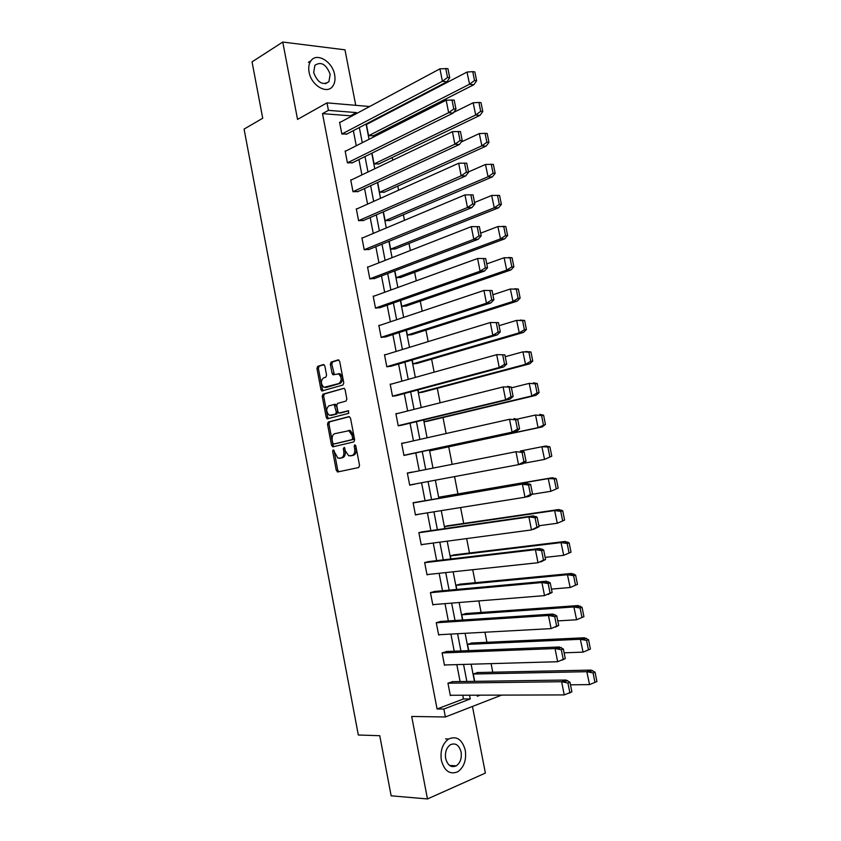 <?xml version="1.0" encoding="UTF-8"?>
<svg xmlns="http://www.w3.org/2000/svg" width="841" height="841" viewBox="0 0 841 841"><rect width="100%" height="100%" fill="white"/><g stroke="black" fill="none" stroke-linecap="round" stroke-linejoin="round"><path stroke-width="1.26" d="M333.215 449.83L332.658 451.27L336.284 470.392L337.767 471.948L358.718 467.522L359.549 465.43L355.817 445.898L354.744 444.805L354.166 446.277L354.65 448.8C355.102 452.416 354.219 454.655 352.001 455.517L348.668 455.759L345.399 450.923L344.221 447.37L343.307 448.8L343.78 451.302C344.221 454.876 343.359 457.084 341.194 457.935L337.945 458.187L333.215 449.83M334.066 450.387L337.714 470.14L338.944 471.706M355.606 445.31L356.079 448.568L354.65 448.8M344.726 447.864L345.209 451.06L343.78 451.302M355.743 105.325L344.978 49.829L282.755 42.05L252.048 61.866L262.728 118.234L244.079 129.094L358.319 735.002L379.754 735.707L391.149 795.817L427.47 798.95L485.383 773.079L472.453 706.451M324.836 365.993L323.375 364.552L317.709 366.34L316.941 368.474L320.936 389.541L321.861 390.97L342.96 385.02L343.78 382.855L339.669 361.336L338.166 359.874L331.144 362.093L330.345 364.258L332.079 373.383L333.004 374.802L338.597 373.919C341.888 377.378 341.993 380.584 338.912 383.517L323.932 387.375C320.684 383.99 320.547 380.826 323.554 377.882L325.782 377.21L326.571 375.075L324.836 365.993M501.635 695.108L445.383 716.974L411.701 716.458L427.47 798.95M445.383 716.974L443.859 709.047L470.256 698.955L469.53 695.202M350.644 116.71L350.466 115.806L322.502 113.64L437.078 708.984L443.859 709.047M322.502 113.64L328.442 110.35L327.002 102.865L369.662 106.513M282.755 42.05L297.546 119.401L327.002 102.865M328.284 422.014L327.496 424.106L331.522 445.288L332.994 446.823L353.819 441.903L354.65 439.79L350.518 418.156L348.994 416.631L328.284 422.014L329.714 421.814L328.936 423.896L332.952 445.057L334.035 446.582M326.224 417.378L322.208 396.248L322.997 394.145L344.137 388.258L345.083 389.709L346.849 398.939L346.029 401.083L337.567 403.417L336.757 405.541L337.914 411.617L338.881 413.078L348.248 410.776L348.742 413.33L327.181 418.839L326.224 417.378L327.654 417.178L323.648 396.069L322.208 396.248M371.974 153.115L374.087 163.984L379.007 163.848M383.391 211.806L385.125 220.731L390.024 220.416M394.871 270.834L396.227 277.793L401.104 277.288M406.413 330.198L407.38 335.16L412.237 334.476M418.03 389.898L418.597 392.852L423.433 391.98M429.698 449.935L429.877 450.86L434.692 449.809M439.107 498.303L438.897 497.199L443.754 496.369M450.902 558.96L450.282 555.785L455.128 554.766M462.771 619.975L461.741 614.708L466.555 613.478M474.702 681.347L473.262 673.946L478.056 672.527M492.773 672.211L491.091 663.633M486.918 642.293L484.952 632.232M481.094 612.448L478.834 600.916M475.281 582.697L472.737 569.704M469.478 553.021L466.66 538.576M463.696 523.438L460.595 507.543M457.935 493.93L454.55 476.605M452.153 464.337L448.726 446.813M446.129 433.514L443.007 417.525M440.127 402.797L437.299 388.311M434.135 372.153L431.601 359.181M428.164 341.614L425.924 330.135M422.214 311.159L420.269 301.162M416.284 280.789L414.624 272.274M410.366 250.502L408.989 243.47M404.468 220.31L403.375 214.739M398.581 190.203L397.782 186.092M392.715 160.189L392.19 157.519M386.871 130.26L386.629 129.02M378.902 118.003L377.746 117.919M468.731 650.619L467.501 644.28L472.306 642.966M456.831 589.425L456.011 585.21L460.836 584.085M444.994 528.59L444.584 526.455L449.43 525.52M433.231 468.069L438.056 467.102L433.22 468.059M423.853 419.88L424.232 421.814L429.057 420.857M412.216 360.001L412.984 363.964L417.83 363.196M400.631 300.468L401.798 306.439L406.655 305.851M389.12 241.283L390.666 249.22L395.554 248.82M377.672 182.423L379.596 192.316L384.505 192.095M367.023 124.195L366.34 124.153L368.589 135.716L373.53 135.674M389.835 111.601L389.961 112.242M477.141 695.181L477.352 696.243L480.158 695.171M366.077 124.005L369.041 139.291M371.754 153.22L374.771 168.757M377.451 182.529L380.521 198.308M383.17 211.911L386.282 227.953M388.899 241.367L392.064 257.672M394.639 270.918L397.856 287.475M400.4 300.552L403.669 317.362M406.182 330.271L409.504 347.344M411.974 360.074L415.349 377.409M417.788 389.961L421.215 407.559M423.622 419.932L427.091 437.793M429.467 449.988L432.989 468.122M435.333 480.19L438.865 498.335M441.262 510.645L444.752 528.621M447.191 541.173L450.66 558.992M453.152 571.796L456.579 589.446M459.123 602.513L462.518 619.996M465.115 633.315L468.479 650.629M471.118 664.201L474.45 681.347M384.905 114.87L383.748 114.786M356.616 113.503L356.437 112.599L328.442 110.35M466.86 681.462L463.549 664.422M460.931 650.934L457.588 633.725M455.023 620.49L451.649 603.113M449.136 590.13L445.73 572.595M443.26 559.864L439.822 542.161M437.394 529.683L433.924 511.812M431.559 499.586L428.058 481.557M425.725 469.551L422.235 451.533M419.88 439.412L416.432 421.667M414.045 409.367L410.65 391.874M408.232 379.396L404.878 362.166M402.429 349.52L399.139 332.552M396.647 319.727L393.399 303.012M390.876 290.008L387.68 273.556M385.125 260.384L381.982 244.184M379.396 230.844L376.295 214.897M373.677 201.388L370.629 185.693M367.969 172.006L364.973 156.563M362.282 142.718L359.338 127.527M350.466 115.806L356.437 112.599M437.078 708.984L463.475 698.955L462.75 695.223M460.101 681.557L456.821 664.611M454.214 651.197L450.902 634.082M448.348 620.931L445.005 603.649M442.503 590.739L439.118 573.299M436.668 560.642L433.252 543.034M430.855 530.629L427.407 512.852M425.052 500.7L421.572 482.766M419.26 470.834L415.79 452.91M413.457 440.852L410.03 423.202M407.664 410.976L404.29 393.577M401.893 381.173L398.571 364.037M396.132 351.454L392.863 334.571M390.392 321.819L387.165 305.199M384.663 292.269L381.488 275.901M378.955 262.802L375.832 246.686M373.257 233.42L370.187 217.556M367.58 204.121L364.552 188.51M361.914 174.896L358.939 159.538M356.269 145.766L353.346 130.649M463.475 698.955L470.256 698.955M346.986 133.971L341.856 134.013L339.575 122.218L340.269 122.271M352.537 162.702L347.428 162.839L345.136 151.002L345.861 151.044M358.108 191.496L353.01 191.727L350.718 179.869L351.475 179.89M363.701 220.384L358.602 220.71L356.3 208.81L357.11 208.82M369.304 249.346L364.216 249.766L361.914 237.835L362.765 237.824M374.918 278.392L369.851 278.907L367.538 266.944L368.453 266.912M380.553 307.512L375.496 308.132L373.173 296.127L374.182 296.074M386.208 336.726L381.152 337.43L378.828 325.393L379.964 325.309M391.874 366.014L386.828 366.813L384.505 354.755L385.819 354.618M397.551 395.386L392.526 396.279L390.192 384.179L391.811 383.99M403.249 424.831L398.235 425.83L395.89 413.698L398.098 413.383M408.968 454.371L403.964 455.465L401.609 443.302L405.467 442.65M414.708 484.048L409.704 485.183L407.338 472.989L412.405 472.179M418.85 514.229L415.454 514.986L413.099 502.75L418.156 501.877M423.286 544.358L421.236 544.873L418.86 532.605L423.906 531.628M428.553 574.424L427.028 574.845L424.642 562.534L429.677 561.462M434.082 604.532L432.831 604.9L430.445 592.558L435.47 591.391M439.727 634.692L438.655 635.039L436.258 622.666L441.273 621.394M445.446 664.937L444.49 665.273L442.093 652.858L447.097 651.481M451.218 695.255L450.345 695.581L447.948 683.134L452.931 681.662M412.374 472.022L407.349 473.01M414.729 484.174L409.683 485.12M340.658 458.124L339.47 458.324M345.209 451.06C345.651 454.634 344.789 456.842 342.623 457.693L340.899 458.082M351.422 455.706L350.245 455.917M356.079 448.568C356.531 452.174 355.648 454.413 353.43 455.275L351.675 455.664M349.509 416.663L329.714 421.814M332.731 442.934L333.772 444.006L352.043 439.643L352.621 438.172L352.106 435.512L348.92 430.729L334.781 433.672C332.637 434.566 331.796 436.784 332.237 440.327L332.731 442.934M335.117 443.785L333.772 444.006M348.679 430.361L350.35 430.508L353.546 435.291L354.05 437.94L353.472 439.423L335.202 443.775M344.179 388.279L324.426 393.966L323.648 396.069M340.668 412.952L348.7 410.839M328.915 405.804C325.877 408.715 326.024 411.89 329.367 415.307L335.506 414.161L336.305 412.048L334.203 404.532L328.915 405.804M331.701 415.296L330.744 415.422M334.298 404.521L335.633 404.342L336.589 405.793L337.746 411.848L336.936 413.961L332.184 415.223M327.654 417.178L328.621 418.629L327.181 418.839M326.15 387.396L325.383 387.491M338.492 373.635L340.037 373.761C343.328 377.22 343.433 380.416 340.353 383.349L326.813 387.312M338.849 359.969L332.584 361.945L331.785 364.111L334.371 374.613M324.037 364.647L319.149 366.192L318.371 368.326L322.376 389.372L323.238 390.76M473.283 674.03L586.839 671.696L589.552 684.606L570.503 684.816M589.552 684.606L596.921 681.557L595.039 672.169L593.084 672.958L586.839 671.696L590.887 670.088L595.039 672.169M477.11 672.548L590.887 670.088M594.955 682.356L593.084 672.958M569.988 682.209L571.891 691.807L569.851 692.637L567.938 683.029L569.988 682.209L565.972 680.033L451.974 681.673M567.938 683.029L561.756 681.704M450.292 695.265L564.248 694.918L561.63 681.715L447.959 683.207M571.891 691.807L569.105 693.215M564.248 694.918L569.851 692.637M441.346 760.338C444.447 771.144 449.946 774.939 457.83 771.733C464.085 767.129 466.566 759.97 465.273 750.256C462.161 739.355 456.589 735.612 448.568 739.018C442.503 743.612 440.095 750.719 441.346 760.338M461.089 752.012C459.081 745.01 455.496 742.582 450.345 744.758C446.413 747.712 444.857 752.306 445.667 758.508C447.664 765.489 451.218 767.928 456.316 765.836C460.321 762.871 461.909 758.267 461.089 752.012M451.67 766.508L452.605 765.636M309.078 72.105C311.202 85.446 326.991 94.728 332.689 86.276C334.834 83.343 335.475 79.517 334.644 74.817C332.584 61.635 316.731 52.068 310.928 60.804C308.878 63.716 308.258 67.48 309.078 72.105M330.166 74.344C326.266 64.273 321.178 61.256 314.891 65.293L313.693 72.599C317.604 82.66 322.681 85.698 328.915 81.703L330.166 74.344M467.512 644.374L580.353 639.276L583.065 652.132L564.132 652.816M583.065 652.132L590.414 649.063L588.542 639.707L586.576 640.432L580.353 639.276L584.421 637.783L588.542 639.707M471.265 643.018L584.421 637.783M588.448 649.809L586.576 640.432M461.762 614.813L573.898 606.95L576.59 619.764L557.793 620.91M576.59 619.764L583.927 616.674L582.056 607.349L580.08 608.011L573.898 606.95L577.977 605.573L465.388 613.562M577.977 605.573L582.056 607.349M581.951 617.357L580.08 608.011M446.045 651.523L559.297 646.992L563.375 649.01L561.325 649.767L555.176 648.537M444.437 664.968L557.657 661.72L555.039 648.548L442.114 652.952M563.375 649.01L565.278 658.577L562.23 660.122M565.278 658.577L563.228 659.355L561.325 649.767M557.657 661.72L563.228 659.355M556.795 615.917L558.687 625.452L556.626 626.167L554.734 616.611L556.795 615.917L552.852 614.046L440.085 621.467M554.734 616.611L548.605 615.475M438.603 634.755L551.086 628.616L548.479 615.496L436.279 622.771M558.687 625.452L555.386 627.134M551.086 628.616L556.626 626.167M456.032 585.336L567.454 574.718L570.145 587.502L551.465 589.099M570.145 587.502L577.462 584.379L575.601 575.086L573.615 575.696L567.454 574.718L571.554 573.457L459.459 584.211M571.554 573.457L575.601 575.086M575.475 585.01L573.615 575.696M434.082 591.517L546.272 581.215L550.235 582.918L548.153 583.559L542.067 582.519M432.779 604.637L544.526 595.617L541.93 582.54L430.466 592.684M550.235 582.918L552.127 592.421L548.101 594.482M552.127 592.421L550.056 593.084L548.153 583.559M544.526 595.617L550.056 593.084M450.313 555.933L561.031 542.582L563.712 555.323L545.147 557.383M563.712 555.323L571.018 552.19L569.157 542.918L567.17 543.475L561.031 542.582L565.152 541.446L453.394 554.965M565.152 541.446L569.157 542.918M569.021 552.758L567.17 543.475M543.685 550.025L545.578 559.507L543.496 560.106L541.604 550.613L543.685 550.025L539.764 548.479L427.943 561.672M541.604 550.613L535.538 549.667M426.976 574.592L537.998 562.724L535.412 549.678L424.673 562.682M545.578 559.507L540.805 561.914M537.998 562.724L543.496 560.106M444.616 526.613L554.629 510.55L557.299 523.249L538.86 525.762M557.299 523.249L564.584 520.085L562.734 510.844L560.737 511.349L554.629 510.55L558.771 509.53L562.734 510.844M446.981 525.877L558.771 509.53M562.587 520.611L560.737 511.349M421.446 531.985L533.278 515.848L537.168 517.247L535.076 517.762L529.042 516.91M421.183 544.642L531.491 529.935L528.905 516.931L418.892 532.763M537.168 517.247L539.049 526.687L533.499 529.409M539.049 526.687L536.957 527.233L535.076 517.762M531.491 529.935L536.957 527.233M438.928 497.378L548.248 478.613L550.918 491.27L532.332 494.277M550.918 491.27L558.182 488.095L556.343 478.876L548.248 478.613L552.4 477.709L438.939 497.189M552.4 477.709L556.343 478.876M556.174 488.547L554.335 479.317M413.33 502.697L526.865 483.312L530.66 484.553L528.568 485.015L522.419 484.279L524.994 497.241L415.422 514.776M413.131 502.929L526.76 483.333M530.66 484.553L532.532 493.972L529.367 496.243L526.193 496.968M532.532 493.972L530.44 494.455L528.568 485.015M524.994 497.241L530.44 494.455M521.367 450.829L541.888 446.771L544.548 459.396L524.385 463.17M544.548 459.396L551.791 456.19L549.951 447.002L541.888 446.771M542.109 446.729L546.051 445.982L549.951 447.002M549.783 456.589L547.943 447.391M520.39 450.881L524.174 451.964L522.072 452.374L516.09 451.701M409.662 484.994L518.529 464.653L515.964 451.733L407.38 473.178M524.174 451.964L526.045 461.362L522.913 463.769L518.897 464.579M526.045 461.362L523.943 461.783L522.072 452.374M518.529 464.653L523.943 461.783M543.402 424.737L541.572 415.559L543.591 415.223L545.431 424.379L538.166 427.617L429.846 450.692M429.877 450.829L542.319 426.892L545.431 424.379M517.173 419.133L535.549 415.034L538.061 427.638L542.245 426.902M541.572 415.559L535.549 415.034M539.764 414.34L543.591 415.223M513.967 418.545L517.72 419.48L515.607 419.827L509.646 419.249M403.922 455.286L512.074 432.169L509.52 419.281L401.651 443.512M517.72 419.48L519.58 428.847L516.479 431.391L403.953 455.444M519.58 428.847L517.467 429.204L515.607 419.827M516.437 431.401L512.074 432.169L517.467 429.204M511.423 387.827L529.22 383.38L531.859 395.922L424.2 421.656M426.461 421.478L536.032 395.312L539.081 392.673L537.052 392.968L535.223 383.822L529.22 383.38M531.859 395.922L537.052 392.968M535.223 383.822L537.252 383.538L539.081 392.673M533.457 382.802L537.252 383.538M507.554 386.313L511.275 387.102L503.223 386.902M398.203 425.672L505.641 399.78L503.097 386.934L395.932 413.93M511.275 387.102L513.126 396.426L510.067 399.118L400.652 425.462M513.126 396.426L511.013 396.742L509.152 387.386M510.024 399.128L505.641 399.78L511.013 396.742M505.231 356.71L522.913 351.832L525.541 364.332L418.576 392.715M421.677 392.453L529.725 363.827L532.752 361.062L530.713 361.294L528.884 352.179L522.913 351.832M525.541 364.332L530.713 361.294M528.884 352.179L530.923 351.959L532.752 361.062M525.636 351.527L530.923 351.959M395.796 395.848L503.664 366.949L506.702 364.121L504.852 354.818L496.821 354.65M392.495 396.143L499.239 367.485L496.695 354.681L390.235 384.421M506.702 364.121L504.579 364.363L502.718 355.049M503.633 366.96L499.239 367.485L504.579 364.363M499.06 325.688L516.626 320.368L519.254 332.826L412.963 363.838M416.463 363.585L523.428 332.447L526.434 329.535L524.395 329.725L522.576 320.631L516.626 320.368M519.254 332.826L524.395 329.725M522.576 320.631L524.616 320.463L526.434 329.535M520.148 320.085L524.616 320.463M390.497 366.413L497.294 334.876L500.29 331.901L498.45 322.629L490.429 322.492M386.807 366.687L492.847 335.296L490.303 322.524L384.547 355.007M500.29 331.901L498.156 332.09L496.306 322.807M497.252 334.886L492.847 335.296L498.156 332.09M492.9 294.749L510.361 289.01L512.978 301.425L407.359 335.054M411.102 334.844L517.194 301.152L520.148 298.113L518.098 298.25L516.279 289.178L510.361 289.01M512.978 301.425L518.098 298.25M516.279 289.178L518.34 289.062L520.148 298.113M514.65 288.757L518.34 289.062M385.062 337.094L490.934 302.897L493.898 299.785L492.059 290.544L484.069 290.439M381.131 337.325L486.466 303.202L483.943 290.471L378.881 325.677M493.898 299.785L491.764 299.922L489.914 290.66M490.902 302.907L486.466 303.202L491.764 299.922M486.771 263.906L504.106 257.735L506.713 270.119L401.777 306.345M405.677 306.187L510.95 269.95L513.872 266.786L511.812 266.86L510.003 257.83L504.106 257.735M506.713 270.119L511.812 266.86M510.003 257.83L512.064 257.767L513.872 266.786M508.679 257.483L512.064 257.767M379.564 307.869L484.563 271.033L487.538 267.764L485.699 258.555L477.72 258.481M375.475 308.037L480.116 271.212L477.593 258.523L373.236 296.421M487.538 267.764L485.383 267.848L483.543 258.618M484.563 271.033L480.116 271.212L485.383 267.848M480.653 233.157L497.883 226.555L500.479 238.897L396.206 277.709M400.221 277.625L504.726 238.844L507.617 235.543L505.557 235.575L503.748 226.565L497.883 226.555M500.479 238.897L505.557 235.575M503.748 226.565L505.819 226.555L507.617 235.543M502.739 226.292L505.819 226.555M374.035 278.728L478.245 239.254L481.178 235.848L479.359 226.66L471.402 226.628M369.83 278.834L473.788 239.317L471.275 226.66L367.591 267.249M481.178 235.848L479.023 235.869L477.194 226.671M478.245 239.254L473.788 239.317L479.023 235.869M474.545 202.502L491.67 195.469L494.256 207.78L390.655 249.157M394.755 249.136L498.524 207.822L501.383 204.405L499.312 204.374L497.515 195.396L491.67 195.469M494.256 207.78L499.312 204.374M497.515 195.396L499.586 195.438L501.383 204.405M368.484 249.682L471.948 207.569L474.85 204.027L473.031 194.87L465.094 194.86M364.206 249.714L467.47 207.517L464.968 194.902L361.977 238.161M474.85 204.027L472.684 203.995L470.865 194.818M471.948 207.569L467.47 207.517L472.684 203.995M468.469 171.932L485.478 164.479L488.053 176.747L385.115 220.678M389.278 220.731L492.332 176.904L495.17 173.351L493.089 173.267L491.291 164.321L485.478 164.479M488.053 176.747L493.089 173.267M491.291 164.321L493.373 164.416L495.17 173.351M362.944 220.71L465.672 175.979L468.542 172.3L466.723 163.165L458.808 163.196M358.592 220.668L461.173 175.811L458.681 163.238L356.374 209.146M468.542 172.3L466.366 172.216L464.547 163.07M465.672 175.979L461.173 175.811L466.366 172.216M461.741 141.761L479.296 133.582L481.872 145.808L379.596 192.284M383.811 192.41L486.172 146.071L488.968 142.392L486.876 142.266L485.089 133.33L479.296 133.582M481.872 145.808L486.876 142.266M485.089 133.33L487.181 133.488L488.968 142.392M357.404 191.832L459.449 144.463L462.245 140.678L460.437 131.564L452.532 131.627M352.999 191.706L454.897 144.21L452.416 131.669L350.781 180.216M462.245 140.678L460.069 140.531L458.25 131.417M459.407 144.484L454.897 144.21L460.069 140.531M454.245 112.105L473.147 102.781L475.712 114.965L374.087 163.963M378.355 164.163L480.022 115.333L482.787 111.527L480.695 111.348L478.907 102.444L473.147 102.781M475.712 114.965L480.695 111.348M478.907 102.444L481.01 102.644L482.787 111.527M479.927 115.385L475.585 115.007M351.874 163.028L453.204 113.062L455.98 109.141L454.172 100.068L446.287 100.153M347.417 162.828L448.642 112.694L446.161 100.205L345.209 151.369M455.98 109.141L453.783 108.952L451.974 99.848M453.162 113.083L448.642 112.694L453.783 108.952M366.413 124.521L467.007 72.063L469.562 84.216L368.6 135.716M372.899 136L473.893 84.689L476.626 80.757L474.524 80.515L472.747 71.643L467.007 72.063M469.562 84.216L474.524 80.515M472.747 71.643L474.85 71.895L476.626 80.757M346.355 134.308L446.949 81.787L449.725 77.708L447.917 68.657L440.053 68.783M341.877 134.024L442.408 81.283L439.938 68.825L339.648 122.607M449.725 77.708L447.528 77.456L445.719 68.394M446.949 81.787L442.408 81.283L447.528 77.456M334.087 451.028L332.658 451.27M355.596 446.045L354.166 446.277M344.736 448.568L343.307 448.8M342.623 457.693L341.194 457.935M353.43 455.275L352.001 455.517M337.714 470.14L336.284 470.392M332.952 445.057L331.522 445.288M328.936 423.896L327.496 424.106M353.472 439.423L352.043 439.643M354.05 437.94L352.621 438.172M353.546 435.291L352.106 435.512M324.426 393.966L322.997 394.145M340.847 412.92L339.417 413.12M336.936 413.961L335.506 414.161M337.746 411.848L336.305 412.048M336.589 405.793L335.149 405.982M335.096 404.3L333.877 404.468M340.353 383.349L338.912 383.517M333.53 373.225L332.079 373.383M331.785 364.111L330.345 364.258M332.584 361.945L331.144 362.093M322.376 389.372L320.936 389.541M318.371 368.326L316.941 368.474M319.149 366.192L317.709 366.34M565.856 680.033L561.63 681.715M559.297 646.992L555.039 648.548M552.747 614.056L548.479 615.496M546.219 581.226L541.93 582.54M539.712 548.49L535.412 549.678M533.226 515.859L528.905 516.931M531.733 395.953L535.927 395.333M525.415 364.353L529.63 363.859M519.128 332.857L523.354 332.468M512.852 301.456L517.089 301.183M506.597 270.15L510.844 269.982M500.353 238.939L504.632 238.876M494.14 207.822L498.419 207.864M487.938 176.789L492.237 176.946M481.756 145.85L486.077 146.124M469.446 84.258L473.788 84.741M338.734 471.654L337.315 471.906M333.94 446.55L332.51 446.781M350.35 430.508L348.92 430.729M335.633 404.342L334.203 404.532M340.037 373.761L338.597 373.919M334.129 374.687L333.004 374.802M323.018 390.823L321.861 390.97M589.52 671.791L592.632 670.54M567.591 680.516L564.332 681.82M449.588 765.457L456.316 765.836M445.572 738.913L448.568 739.018M325.383 83.753L328.915 81.703M308.353 62.381L310.928 60.804M583.433 639.391L586.429 638.287M577.368 607.086L580.237 606.119M561.283 647.538L558.161 648.684M554.986 614.645L551.98 615.654M571.302 574.897L574.046 574.046M548.689 581.846L545.82 582.729M565.247 542.792L567.875 542.067M542.403 549.141L539.659 549.909M559.181 510.792L561.704 510.161M536.138 516.532L533.509 517.194M553.136 478.886L555.544 478.361M529.872 484.017L527.36 484.574M547.081 447.076L549.383 446.634M523.617 451.585L521.21 452.048M541.036 415.359L543.244 415.002M517.362 419.249L515.07 419.627M535.002 383.738L537.105 383.454M511.128 387.007L508.931 387.302"/></g></svg>
